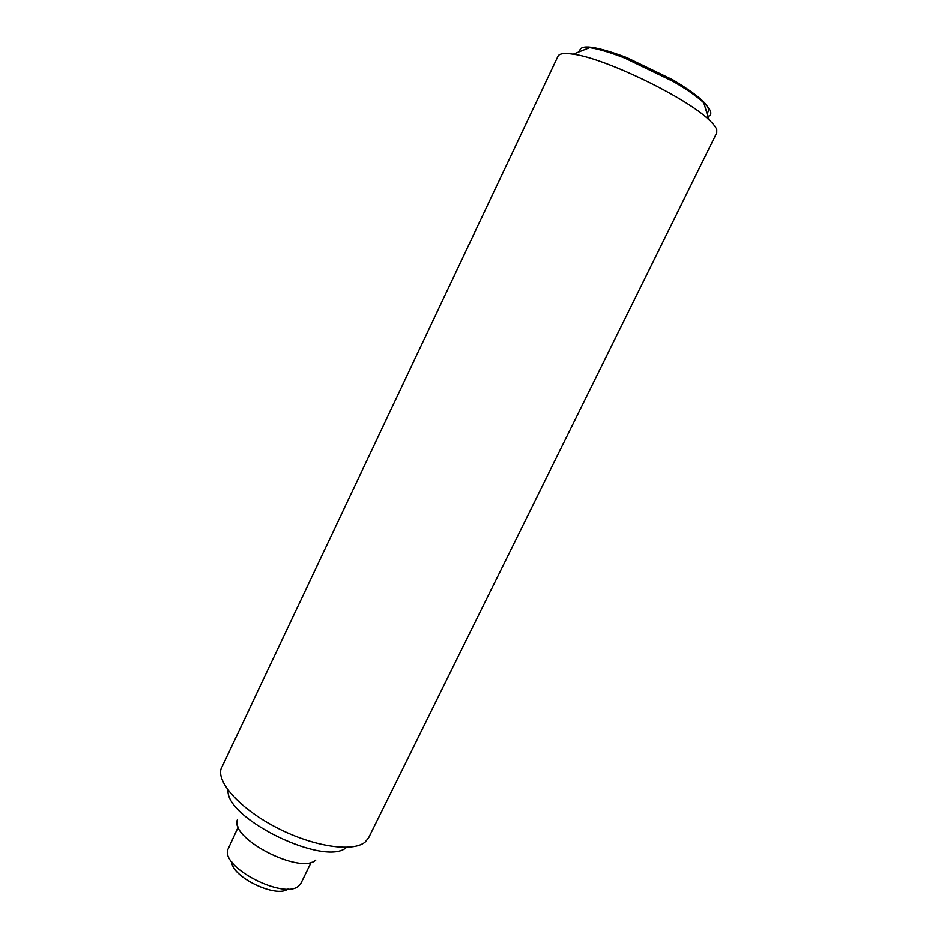 <?xml version="1.0" encoding="UTF-8"?>
<svg xmlns="http://www.w3.org/2000/svg" width="938" height="938" viewBox="0 0 938 938"><rect width="100%" height="100%" fill="white"/><g stroke="black" fill="none" stroke-linecap="round" stroke-linejoin="round"><path stroke-width="1.41" d="M716.761 129.772L716.726 132.915L368.657 837.775L365.117 842.113C352.981 852.408 314.101 846.826 277.812 828.266C241.441 809.822 216.913 783.207 221.028 768.961L558.004 56.186C559.318 53.501 564.383 52.821 573.224 54.158C604.647 58.039 686.299 97.517 708.858 119.724C713.279 123.816 715.905 127.158 716.761 129.772M707.873 116.418C710.418 115.609 711.297 113.979 710.535 111.516C709.773 109.195 707.522 106.275 703.781 102.746C697.086 96.508 687.015 89.462 673.554 81.618L625.025 58.156C610.509 52.481 598.737 48.964 589.697 47.592L573.224 54.158M579.637 51.602C579.496 43.828 595.161 45.786 626.619 57.488L673.097 79.953C701.8 97.341 713.056 108.398 706.889 113.123M238.264 827.023L227.617 850.086C222.388 868.424 284.66 899.847 298.741 885.906L301.086 883.057L311.228 862.303M231.745 861.834C231.545 876.924 276.3 898.557 288.001 889.025M237.384 819.824C229.751 838.584 300.406 875.013 315.778 860.134M228.075 790.159C225.19 818.757 325.838 867.404 346.45 847.389M626.619 57.488L625.025 58.156M673.097 79.953L673.554 81.618M703.781 102.746L708.858 119.724"/></g></svg>
